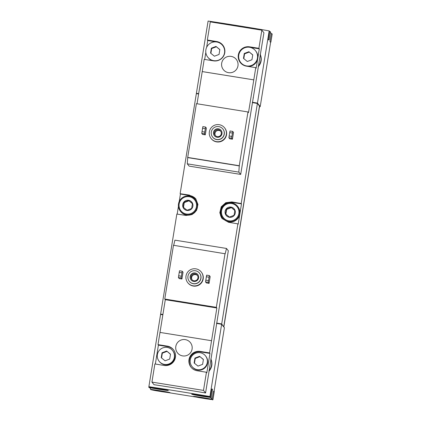 <?xml version="1.0" encoding="UTF-8"?>
<svg xmlns="http://www.w3.org/2000/svg" width="421" height="421" viewBox="0 0 421 421"><rect width="100%" height="100%" fill="white"/><g stroke="black" fill="none" stroke-linecap="round" stroke-linejoin="round"><path stroke-width="0.63" d="M205.816 52.43L204.685 59.44M261.841 30.175L258.899 48.32L249.574 46.82A9.799 9.788 141.2 0 0 240.375 62.634A9.799 9.788 141.2 0 0 246.443 66.155L255.768 67.655L248.501 112.612L247.974 111.96L239.265 165.721L238.849 172.126L240.691 174.415L263.925 32.764L261.841 30.175L210.279 21.881L207.343 40.027L207.742 40.532L206.643 47.331M247.974 111.96L196.412 103.666L187.708 157.428L187.287 163.837L189.129 166.121L240.691 174.415M207.343 40.027L216.668 41.532A9.799 9.788 141.2 0 1 223.567 56.114A9.799 9.788 141.2 0 1 213.536 60.861L204.206 59.361L197.028 103.766M255.768 67.655L256.173 68.16L257.741 58.493L259.304 48.825L258.899 48.32M224.54 127.779L224.74 128.031A8.594 8.583 141.2 0 1 223.43 140.109A8.594 8.583 141.2 0 1 211.353 138.809L211.147 138.556A8.594 8.583 141.2 0 1 219.215 124.69A8.594 8.583 141.2 0 1 223.225 139.856A8.594 8.583 141.2 0 1 211.147 138.556M232.424 139.214L233.523 132.431L232.702 131.41L229.987 130.973L228.887 137.756L229.708 138.777L232.424 139.214L231.603 138.193L228.887 137.756M239.265 165.721L187.708 157.428M205.285 134.846L206.385 128.063L205.564 127.047L202.848 126.61L201.754 133.394L202.569 134.415L205.285 134.846L204.464 133.831L201.754 133.394M236.255 59.356A8.252 8.241 -38.8 0 0 231.15 56.393A8.252 8.241 141.2 0 1 234.992 70.949A8.252 8.241 141.2 0 1 222.698 60.387A8.252 8.241 141.2 0 1 231.145 56.388A8.252 8.241 -38.8 0 0 223.398 69.702M253.789 79.869L202.233 71.575M270.65 42.095L260.215 106.545L257.457 103.119A92.82 2.915 -170.8 0 0 252.379 102.25A92.82 2.915 -170.8 0 1 257.115 103.061L257.057 103.398M197.017 93.741L197.07 93.399A92.82 2.915 -170.8 0 1 198.67 93.641A92.82 2.915 -170.8 0 0 196.397 93.299L208.1 21.05A92.82 2.915 -170.8 0 1 269.156 30.87L257.457 103.119M258.468 66.455C261.373 62.934 262.004 59.019 260.373 54.704M253.095 97.84A92.82 2.915 9.2 0 1 253.374 97.888M201.191 271.94L201.391 272.192A8.594 8.583 141.2 0 1 200.08 284.27A8.594 8.583 141.2 0 1 188.003 282.97L187.798 282.717A8.594 8.583 141.2 0 1 195.87 268.845A8.594 8.583 141.2 0 1 199.88 284.017A8.594 8.583 141.2 0 1 187.798 282.717M209.074 283.37L210.174 276.586L209.353 275.571L206.637 275.134L205.543 281.917L206.358 282.933L209.074 283.37L208.253 282.354L205.543 281.917M206.437 372.253L206.843 372.759L209.974 353.424L209.569 352.919L200.238 351.419A9.799 9.788 141.2 0 0 191.039 367.228A9.799 9.788 141.2 0 0 197.107 370.754L206.437 372.253L203.496 390.399L205.58 392.988L228.329 250.737L226.487 248.448L225.203 253.774L173.478 245.28L164.769 299.042L165.295 299.694L159.996 332.416M225.04 253.574L216.331 307.335L164.769 299.042M181.935 279.007L183.035 272.224L182.214 271.203L179.504 270.766L178.404 277.555L179.225 278.57L181.935 279.007L181.114 277.986L178.404 277.555M216.331 307.335L216.857 307.988L211.553 340.721L159.985 332.416L158.007 344.625L158.412 345.131L155.349 364.039M226.487 248.448L174.925 240.154L173.684 245.311M158.007 344.625L167.337 346.125A9.799 9.788 141.2 0 1 174.231 360.708A9.799 9.788 141.2 0 1 164.201 365.46L154.875 363.96L151.934 382.11L154.018 384.694A92.82 2.915 9.2 0 1 205.58 392.988M211.553 340.721L209.569 352.919M190.381 342.583A8.252 8.241 -38.8 0 0 185.277 339.621A8.252 8.241 141.2 0 1 189.118 354.177A8.252 8.241 141.2 0 1 176.825 343.615A8.252 8.241 141.2 0 1 185.272 339.615A8.252 8.241 -38.8 0 0 177.525 352.93M203.496 390.399L151.934 382.11M156.691 355.756A11.172 11.162 -38.8 0 0 156.512 356.866M211.221 397.392A9.457 0.295 -170.8 0 0 211.216 397.382A9.457 0.295 -170.8 0 0 201.775 395.561A9.457 0.295 -170.8 0 0 192.555 394.372A9.457 0.295 -170.8 0 0 201.838 396.177A9.457 0.295 -170.8 0 0 211.221 397.392L212.537 389.251A9.457 0.295 -170.8 0 0 212.537 389.241A9.457 0.295 -170.8 0 0 211.752 389.004L210.337 397.019L209.937 396.524L221.635 324.275A92.82 2.915 -170.8 0 0 216.557 323.407M162.848 314.792A92.82 2.915 -170.8 0 0 160.58 314.455L148.876 386.704L149.276 387.199L150.339 387.373A10.315 0.326 -170.8 0 1 161.643 389.104A10.315 0.326 -170.8 0 1 168.311 390.493A10.315 0.326 -170.8 0 1 161.88 389.757A10.315 0.326 -170.8 0 1 150.744 387.873L149.681 387.704L151.039 389.388L152.102 389.557A10.315 0.326 -170.8 0 1 163.406 391.293A10.315 0.326 -170.8 0 1 170.068 392.677A10.315 0.326 -170.8 0 1 163.637 391.94A10.315 0.326 -170.8 0 1 152.507 390.062L211.437 399.54A10.315 0.326 -170.8 0 1 200.133 397.808A10.315 0.326 -170.8 0 1 193.465 396.419A10.315 0.326 -170.8 0 1 199.896 397.156A10.315 0.326 -170.8 0 1 211.032 399.04L212.095 399.208L210.742 397.524L209.674 397.35A10.315 0.326 -170.8 0 1 198.375 395.619A10.315 0.326 -170.8 0 1 191.708 394.23A10.315 0.326 -170.8 0 1 198.138 394.972A10.315 0.326 -170.8 0 1 209.269 396.85L210.337 397.019M209.937 396.524A92.82 2.915 -170.8 0 0 148.876 386.704M209.132 371.048C212.037 367.533 212.673 363.612 211.037 359.302M270.424 42.084L270.308 42.079A9.457 0.295 -170.8 0 0 270.887 42.068L272.203 33.927A9.457 0.295 -170.8 0 0 272.198 33.917A9.457 0.295 -170.8 0 0 271.419 33.68A9.457 0.295 -170.8 0 0 271.303 33.648M268.661 39.895L268.545 39.89A9.457 0.295 -170.8 0 0 269.124 39.879L270.445 31.738A9.457 0.295 -170.8 0 0 270.44 31.728A9.457 0.295 -170.8 0 0 269.656 31.491A9.457 0.295 -170.8 0 0 269.545 31.464M212.979 399.571A9.457 0.295 -170.8 0 0 203.532 397.75A9.457 0.295 -170.8 0 0 194.318 396.556A9.457 0.295 -170.8 0 0 203.601 398.361A9.457 0.295 -170.8 0 0 212.979 399.582A9.457 0.295 -170.8 0 0 212.979 399.571L214.3 391.441A9.457 0.295 -170.8 0 0 214.294 391.43A9.457 0.295 -170.8 0 0 213.51 391.188L212.095 399.208M199.743 397.477L207.948 398.824L199.743 397.477M169.216 392.53A9.457 0.295 -170.8 0 0 159.775 390.709A9.457 0.295 -170.8 0 0 150.555 389.52A9.457 0.295 -170.8 0 0 159.843 391.325A9.457 0.295 -170.8 0 0 169.221 392.54A9.457 0.295 -170.8 0 0 169.216 392.53L169.242 392.414M155.986 390.441L164.185 391.783L155.986 390.441M197.981 395.293L206.185 396.635L197.981 395.293M167.458 390.341A9.457 0.295 -170.8 0 0 158.012 388.525A9.457 0.295 -170.8 0 0 148.797 387.331A9.457 0.295 -170.8 0 0 158.08 389.136A9.457 0.295 -170.8 0 0 167.463 390.356A9.457 0.295 -170.8 0 0 167.458 390.341L167.484 390.225M154.223 388.251L162.427 389.599L154.223 388.251M212.694 399.95L212.747 399.608M214.089 391.341L224.393 327.701L221.635 324.275M196.397 93.299L196.718 93.694M270.308 42.079L269.998 41.695L271.319 33.554L270.345 32.343M268.545 39.89L268.24 39.511L269.556 31.37L269.156 30.87M223.84 326.975L259.478 106.776L259.82 106.829L259.436 106.355M260.215 106.545L259.82 106.829M224.104 327.343L221.693 323.933L237.897 223.872L238.186 224.23L241.486 203.88L241.196 203.522L257.399 103.461A92.82 2.915 -170.8 0 0 252.321 102.587M198.612 93.978A92.82 2.915 -170.8 0 0 196.344 93.636L180.135 193.702L180.425 194.06L179.225 201.47M161.248 314.555L161.306 314.219A92.82 2.915 -170.8 0 1 162.906 314.455A92.82 2.915 -170.8 0 0 160.633 314.113L176.841 214.052A92.82 2.915 9.2 0 1 186.087 215.452L192.05 214.568L196.544 210.432L197.954 204.453L195.728 198.759L189.382 195.097A92.82 2.915 -170.8 0 0 180.135 193.702M221.693 323.933A92.82 2.915 -170.8 0 0 216.615 323.065A92.82 2.915 -170.8 0 1 221.351 323.881L223.435 326.47M241.196 203.522A92.82 2.915 -170.8 0 0 231.787 201.917L225.751 202.712L221.22 206.811L219.809 212.784L222.062 218.51L228.487 222.272A92.82 2.915 9.2 0 1 237.897 223.872M160.633 314.113L160.948 314.508M178.425 206.401L177.178 214.105M223.777 326.528L259.489 106.05L257.399 103.461M241.486 203.88L232.155 202.38A10.315 10.304 -38.8 0 0 222.277 218.767M237.591 206.274L237.87 206.627A9.457 9.446 141.2 0 1 232.924 221.688A9.457 9.446 141.2 0 1 223.141 218.483L222.856 218.131A9.457 9.446 141.2 0 1 231.734 202.875A9.457 9.446 141.2 0 1 236.144 219.562A9.457 9.446 141.2 0 1 222.856 218.131M195.933 199.022A10.315 10.304 -38.8 0 0 189.755 195.56L180.425 194.06M195.186 199.454L195.47 199.807A9.457 9.446 141.2 0 1 194.028 213.094A9.457 9.446 141.2 0 1 180.741 211.663L180.456 211.31A9.457 9.446 141.2 0 1 189.334 196.054A9.457 9.446 141.2 0 1 193.744 212.742A9.457 9.446 141.2 0 1 180.456 211.31M221.293 324.217L221.351 323.881M259.873 106.492L257.115 103.061M270.887 42.068A9.457 0.295 -170.8 0 0 270.098 41.816M269.124 39.879A9.457 0.295 -170.8 0 0 268.34 39.632M208.89 370.748A11.172 11.162 -38.8 0 0 210.795 358.997M216.857 307.988L165.295 299.694M173.599 349.904A9.799 9.788 -38.8 0 0 167.737 346.63L158.412 345.131M159.175 361.307L159.48 361.686A8.594 8.583 -38.8 0 0 173.599 360.608A8.594 8.583 -38.8 0 0 172.868 350.909L172.568 350.53A8.594 8.583 -38.8 0 0 160.485 349.23A8.594 8.583 -38.8 0 0 164.495 364.402A8.594 8.583 -38.8 0 0 172.568 350.53M192.076 366.602L192.381 366.98A8.594 8.583 -38.8 0 0 206.5 365.902A8.594 8.583 -38.8 0 0 205.774 356.203L205.469 355.824A8.594 8.583 -38.8 0 0 193.392 354.524A8.594 8.583 -38.8 0 0 197.402 369.691A8.594 8.583 -38.8 0 0 205.469 355.824M209.974 353.424L200.643 351.924A9.799 9.788 -38.8 0 0 191.245 367.475M209.353 275.571L208.253 282.354M208.479 280.597L205.764 280.16M209.026 277.202L206.316 276.765M182.214 271.203L181.114 277.986M181.34 276.229L178.625 275.792M181.888 272.84L179.178 272.403M195.439 270.756A6.531 6.526 141.2 0 1 198.486 282.286A6.531 6.526 141.2 0 1 188.75 273.924A6.531 6.526 141.2 0 1 195.439 270.756M195.081 272.961A4.299 4.294 141.2 0 1 197.086 280.544A4.299 4.294 141.2 0 1 190.681 275.045A4.299 4.294 141.2 0 1 195.081 272.961M199.48 273.108L199.586 273.234A6.531 6.526 141.2 0 1 198.586 282.412A6.531 6.526 141.2 0 1 189.408 281.423L189.308 281.296M194.928 358.082L194.139 362.976L197.981 366.107L202.617 364.344L203.411 359.445L199.565 356.319L194.928 358.082L195.233 358.46L194.46 363.239M162.027 352.787L161.232 357.687L165.079 360.818L169.716 359.05L170.505 354.156L166.663 351.025L162.027 352.787L162.332 353.166L161.553 357.95M191.102 279.965A4.299 4.294 141.2 0 1 195.191 273.103A4.299 4.294 141.2 0 1 197.796 274.576M195.081 273.955A3.463 3.457 141.2 0 1 196.696 280.065A3.463 3.457 141.2 0 1 191.539 275.634A3.463 3.457 141.2 0 1 195.081 273.955M192.108 279.844A3.463 3.457 141.2 0 1 197.465 275.534M258.226 66.15A11.172 11.162 -38.8 0 0 260.131 54.404M238.849 172.126L187.287 163.837M239.428 165.921L187.871 157.633M253.8 79.879L202.243 71.586M259.304 48.825L249.979 47.326A9.799 9.788 -38.8 0 0 249.269 47.236M238.702 55.74A9.799 9.788 -38.8 0 0 240.58 62.882M222.935 45.31A9.799 9.788 -38.8 0 0 217.073 42.032L207.742 40.532M232.702 131.41L231.603 138.193M231.829 136.436L229.113 135.999M232.376 133.047L229.661 132.61M205.564 127.047L204.464 133.831M204.69 132.073L201.975 131.636M205.238 128.679L202.527 128.242M170.489 354.266L166.663 351.025M166.969 351.403L162.332 353.166M203.39 359.56L199.565 356.319M199.87 356.692L195.233 358.46M218.788 126.6A6.531 6.526 141.2 0 1 221.835 138.125A6.531 6.526 141.2 0 1 212.1 129.768A6.531 6.526 141.2 0 1 218.788 126.6M218.431 128.805A4.299 4.294 141.2 0 1 220.436 136.388A4.299 4.294 141.2 0 1 214.031 130.889A4.299 4.294 141.2 0 1 218.431 128.805M222.83 128.947L222.93 129.073A6.531 6.526 141.2 0 1 221.935 138.251A6.531 6.526 141.2 0 1 212.758 137.267L212.652 137.141M207.837 57.251A9.457 9.446 -38.8 0 0 224.535 52.825A9.457 9.446 -38.8 0 0 212.789 42.189A9.457 9.446 -38.8 0 0 207.837 57.251L208.142 57.624A9.457 9.446 -38.8 0 0 212.737 60.735M224.856 50.325A9.457 9.446 -38.8 0 0 222.872 45.773L222.567 45.394M248.19 66.439A9.457 9.446 -38.8 0 0 255.779 51.062L255.473 50.688A9.457 9.446 -38.8 0 0 242.186 49.257A9.457 9.446 -38.8 0 0 250.521 65.744A9.457 9.446 -38.8 0 0 255.473 50.688M240.744 62.54L241.049 62.918A9.457 9.446 -38.8 0 0 245.069 65.834M244.264 53.483L243.47 58.382L247.316 61.508L251.953 59.745L252.742 54.846L248.9 51.72L244.264 53.483L244.569 53.862L243.796 58.64M211.358 48.194L210.568 53.088L214.41 56.219L219.046 54.451L219.841 49.557L215.999 46.426L211.358 48.194L211.663 48.568L210.889 53.351M219.82 49.673L215.999 46.426M216.299 46.805L211.663 48.568M252.726 54.962L248.9 51.72M249.206 52.093L244.569 53.862M214.452 135.809A4.299 4.294 141.2 0 1 218.541 128.942A4.299 4.294 141.2 0 1 221.146 130.421M218.431 129.8A3.463 3.457 141.2 0 1 220.046 135.904A3.463 3.457 141.2 0 1 214.889 131.478A3.463 3.457 141.2 0 1 218.431 129.8M215.457 135.683A3.463 3.457 141.2 0 1 220.809 131.378M231.029 207.09A5.157 5.152 141.2 0 1 234.197 215.431A5.157 5.152 141.2 0 1 225.382 214.015A5.157 5.152 141.2 0 1 231.029 207.09M226.366 209.053L231.003 207.29L234.844 210.421L234.05 215.315L229.413 217.078L225.572 213.952L226.366 209.053L226.661 209.426L225.888 214.21M231.603 203.527A8.767 8.757 141.2 0 1 236.997 217.71A8.767 8.757 141.2 0 1 222.014 215.299A8.767 8.757 141.2 0 1 231.603 203.527M188.624 200.27A5.157 5.152 141.2 0 1 191.797 208.611A5.157 5.152 141.2 0 1 182.982 207.195A5.157 5.152 141.2 0 1 188.624 200.27M183.961 202.233L188.597 200.47L192.444 203.601L191.65 208.495L187.013 210.258L183.172 207.132L183.961 202.233L184.261 202.606L183.488 207.39M189.203 196.707A8.767 8.757 141.2 0 1 194.591 210.889A8.767 8.757 141.2 0 1 179.609 208.479A8.767 8.757 141.2 0 1 189.203 196.707M234.829 210.532L231.003 207.29M231.303 207.658L226.661 209.426M192.429 203.711L188.597 200.47M188.897 200.838L184.261 202.606M231.787 201.917L232.155 202.38M189.382 195.097L189.755 195.56M157.37 388.572L157.322 388.841M201.127 395.614L201.085 395.882M159.127 390.762L159.085 391.03M202.885 397.803L202.843 398.071M167.337 346.125L167.737 346.63M200.238 351.419L200.643 351.924M249.574 46.82L249.979 47.326M216.668 41.532L217.073 42.032M150.655 388.915L150.555 389.52M148.892 386.725L148.797 387.331"/></g></svg>
